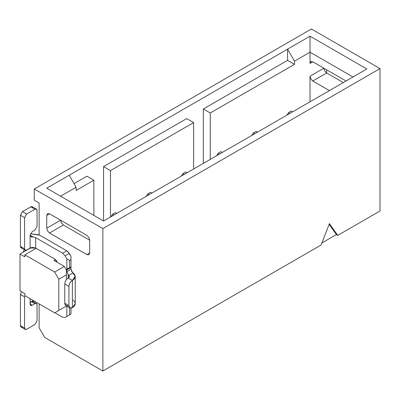 <?xml version="1.0" encoding="UTF-8"?>
<svg xmlns="http://www.w3.org/2000/svg" width="400" height="400" viewBox="0 0 400 400"><rect width="100%" height="100%" fill="white"/><g stroke="black" fill="none" stroke-linecap="round" stroke-linejoin="round"><path stroke-width="0.6" d="M74.04 183.64L86.93 176.2L74.04 183.64M103.555 221L103.555 166.6L186.695 118.6L103.555 166.6L110.485 170.6L193.625 122.6L186.695 118.6L193.625 122.6L110.485 170.6L110.485 217L110.485 170.6L103.555 166.6L103.555 221L46.745 188.2L287.575 49.155L46.745 188.2L103.555 221L344.39 81.955L103.555 221M203.325 163.4L203.325 108.995L287.575 60.355L287.575 49.155L310.025 36.195L366.835 68.995L344.39 81.955L366.835 68.995L310.025 36.195L287.575 49.155L294.505 61.155L310.025 52.195L310.025 36.195L310.025 52.195L352.98 76.995L310.025 52.195L310.025 63.395L312.795 61.795L310.835 61.6L310.025 63.395L310.835 61.6L312.795 61.795L346.05 80.995L312.795 61.795L310.025 63.395L310.025 52.195L294.505 61.155L287.575 49.155L287.575 60.355L294.505 64.355L294.505 61.155L294.505 64.355L287.575 60.355L203.325 108.995L210.255 112.995L294.505 64.355L210.255 112.995L210.255 159.4L210.255 112.995L203.325 108.995L203.325 163.4M102.865 228.6L102.865 371.005L321.11 245L329.425 223.575L337.735 235.4L380 211L380 68.595L102.865 228.6L380 68.595L311.41 28.995L34.275 189L102.865 228.6L34.275 189L311.41 28.995L380 68.595L380 211L337.735 235.4L336.35 234.6L321.91 242.94L336.35 234.6L329.13 224.33L336.35 234.6L337.735 235.4L329.425 223.575L321.11 245L102.865 371.005L44.665 337.405L39.12 327.805L39.12 303.88L39.12 327.805L44.665 337.405L102.865 371.005L102.865 228.6M20 290.84L20 254.04L31.12 247.62L20 254.04L20 290.84L24.85 293.64L20 290.84M34.275 200.2L34.275 189L34.275 200.2L39.12 203L34.275 200.2M24.85 295.64L24.85 293.64L24.85 295.64L54.64 312.845L24.85 295.64M64.34 307.24L54.64 312.845L58.8 310.44L58.8 279.24L54.64 272.04L64.34 266.44L53.95 260.44L55.495 259.55L53.95 260.44L64.34 266.44L66.42 270.04L64.34 266.44L54.64 272.04L24.85 254.84L36.145 248.32L24.85 254.84L54.64 272.04L58.8 279.24L66.42 274.84L66.42 270.04L66.42 274.84L58.8 279.24L58.8 310.44L54.64 312.845L64.34 307.24M39.12 234.875L39.12 203L39.12 234.84L66.785 250.81L68.11 251.88L70.995 256.44L69.235 253.4L66.785 250.81L39.815 235.24L30.44 233.76L39.09 234.86M24.85 256.84L24.85 254.84L24.85 256.84L20 254.04L24.85 256.84M49.515 233L86.93 254.6L89.7 253L86.93 254.6L88.89 254.795L89.7 253L89.7 240.2L63.37 225L49.515 233L63.37 225L61.41 222.93L60.6 220.2L46.745 228.2L47.555 230.93L49.515 233L47.555 230.93L46.745 228.2L60.6 220.2L61.41 222.93L63.37 225L89.7 240.2L88.89 237.47L86.93 235.4L49.515 213.8L47.555 213.605L46.745 215.4L49.515 213.8L46.745 215.4L46.745 228.2L46.745 215.4L47.555 213.605L49.515 213.8L86.93 235.4L88.89 237.47L89.7 240.2L89.7 253L88.89 254.795L86.93 254.6L49.515 233M60.6 196.2L76.12 187.24L69.19 175.24L76.12 187.24L76.12 190.44L93.855 180.2L86.93 176.2L93.855 180.2L76.12 190.44L76.12 187.24L60.6 196.2M66.42 306.04L58.8 310.44L66.42 306.04M66.42 279.665L66.42 274.84L66.42 279.665M28.33 249.07L28.115 249.355M23.035 252.29L24.375 249.72M326.65 72.995L324.69 70.93L323.88 68.195L310.025 76.195L310.835 78.93L312.795 80.995L326.65 72.995L312.795 80.995L329.42 90.595L312.795 80.995L310.835 78.93L310.025 76.195L310.025 101.795L310.025 76.195L323.88 68.195L324.69 70.93L326.65 72.995L343.28 82.595L326.65 72.995L326.65 69.795L326.65 72.995M193.625 169L193.625 122.6L193.625 169M93.855 215.4L93.855 180.2L93.855 215.4M68.22 305.24C66.12 306.22 64.965 305.555 64.76 303.24L64.76 284.04C64.965 281.495 66.12 279.495 68.22 278.04L72.38 280.44C75.945 278.01 76.165 275.485 73.035 272.86L68.825 275.29C69.705 276.29 69.505 277.205 68.22 278.04L69.34 276.165L68.22 274.705L68.22 278.04L68.22 274.705L66.835 271.64L66.835 258.84L65.08 255.8L69.235 253.4L65.08 255.8L62.63 253.21L66.785 250.81L62.63 253.21L35.66 237.64L33.13 236.98C31.16 237.14 30.15 236.56 30.115 235.24L30.875 236.66L33.13 236.98L30.115 235.24L32.195 231.64L34.965 230.04L32.195 231.64L30.115 235.24L33.13 236.98L35.66 237.64L62.63 253.21L65.08 255.8L66.835 258.84L69.605 260.44L70.995 259.64L70.995 269.24L71.685 271.425L72.38 272.305L70.995 269.24L70.995 266.84L70.995 267.505L66.835 269.905L66.835 271.64L70.995 269.24L66.835 271.64L68.22 274.705L68.825 275.29L73.035 272.86L72.38 272.305L75.235 276.16L72.38 280.44L72.38 307.64L75.25 303.64L75.25 276.44M70.995 314.045L65.08 317.455L69.235 315.055L65.08 317.455L62.63 317.215L54.85 312.725L62.63 317.215L65.08 317.455L66.835 316.445L66.835 306.1L66.835 316.445L70.995 314.045L70.995 308.11L70.995 314.045M70.995 259.64L70.995 256.44L70.995 259.64L69.605 260.44L69.605 267.64L70.995 266.84L70.995 259.64M34.4 301.155L33.13 300.985L34.4 301.155M220.925 151.64L222.31 152.44L220.925 151.64L218.15 153.24L220.925 151.64M35.66 237.64L35.66 248.04L55.06 259.24L57.08 262.25L56.525 260.79L55.06 259.24L35.66 248.04L35.66 237.64M30.115 235.24L30.115 248.04L32.575 247.385L35.66 248.04L30.115 248.04L26.65 250.04L30.115 248.04L30.115 235.24M69.605 260.44L66.835 258.84L66.835 269.905L69.605 267.64L69.605 260.44M68.1 268.18L66.835 269.905L70.995 267.505L70.995 266.84L69.605 267.64M68.915 286.44L68.915 305.64C69.12 307.955 70.275 308.62 72.38 307.64L72.38 280.44C70.275 281.895 69.12 283.895 68.915 286.44C69.105 283.885 70.26 281.885 72.38 280.44L68.22 278.04C66.105 279.485 64.95 281.485 64.76 284.04L68.915 286.44L64.76 284.04L64.76 303.24L68.915 305.64L68.915 286.44M73.035 300.06C76.165 302.685 75.945 305.215 72.38 307.64L69.93 307.885L68.915 305.64L64.76 303.24L65.77 305.485L69.93 307.885M69.605 307.64L69.605 314.845L69.605 307.64M30.885 301.93L30.115 304.045L30.115 298.68L30.115 304.045C30.175 302.215 31.18 301.195 33.13 300.985M216.65 155.705L218.15 153.24L219.54 154.04L218.15 153.24L216.65 155.705M291.315 111L292.7 111.795L291.315 111L288.545 112.6L287.04 115.065L288.545 112.6L291.315 111M289.93 113.4L288.545 112.6L289.93 113.4M256.12 131.32L257.505 132.12L256.12 131.32L253.35 132.92L251.845 135.385L253.35 132.92L256.12 131.32M254.735 133.72L253.35 132.92L254.735 133.72M185.725 171.96L187.115 172.76L185.725 171.96L182.955 173.56L181.45 176.025L182.955 173.56L185.725 171.96M184.34 174.36L182.955 173.56L184.34 174.36M150.53 192.28L151.915 193.08L150.53 192.28L147.76 193.88L146.255 196.35L147.76 193.88L150.53 192.28M149.145 194.68L147.76 193.88L149.145 194.68M115.335 212.6L116.72 213.4L115.335 212.6L112.565 214.2L111.06 216.67L112.565 214.2L115.335 212.6M113.95 215L112.565 214.2L113.95 215M22.495 247.64C21.23 248.225 20.54 247.825 20.415 246.44L20.415 215.24L22.495 211.64L30.81 206.84C32.07 206.255 32.765 206.655 32.885 208.04M36.435 209.095L32.28 206.695L30.81 206.84L34.965 209.24L30.81 206.84L22.495 211.64L26.65 214.04L22.495 211.64L20.415 215.24L24.575 217.64L20.415 215.24L20.415 246.44L24.575 248.84L24.575 217.64L26.65 214.04L34.965 209.24L36.435 209.095L37.045 210.44L37.045 226.44L34.965 230.04L37.045 226.44L37.045 210.44C36.92 209.055 36.23 208.655 34.965 209.24L26.65 214.04L24.575 217.64L24.575 248.84C24.695 250.225 25.39 250.625 26.65 250.04L25.18 250.185L24.575 248.84L20.415 246.44L21.025 247.785L25.18 250.185M24.575 296.84L24.575 328.045C24.695 329.43 25.39 329.83 26.65 329.245L34.965 324.445L37.045 320.845L37.045 304.845C36.92 303.455 36.23 303.055 34.965 303.645L32.195 305.245C30.93 305.83 30.24 305.43 30.115 304.045L30.725 305.39L32.195 305.245L30.115 304.045L32.195 305.245L34.965 303.645L36.435 303.495L37.045 304.845L37.045 320.845L34.965 324.445L26.65 329.245L25.18 329.39L24.575 328.045L24.575 296.84L24.85 295.485L24.575 296.84L20.415 294.44L21.5 291.71L20.415 294.44L24.575 296.84M22.495 326.845C21.23 327.43 20.54 327.03 20.415 325.645L20.415 294.44L20.415 325.645L24.575 328.045L20.415 325.645L21.025 326.99L25.18 329.39M36.435 303.495L32.245 301.08L32.885 302.445M31.315 301.535L34.965 303.645L31.315 301.535M65.08 317.455L69.235 315.055"/></g></svg>
